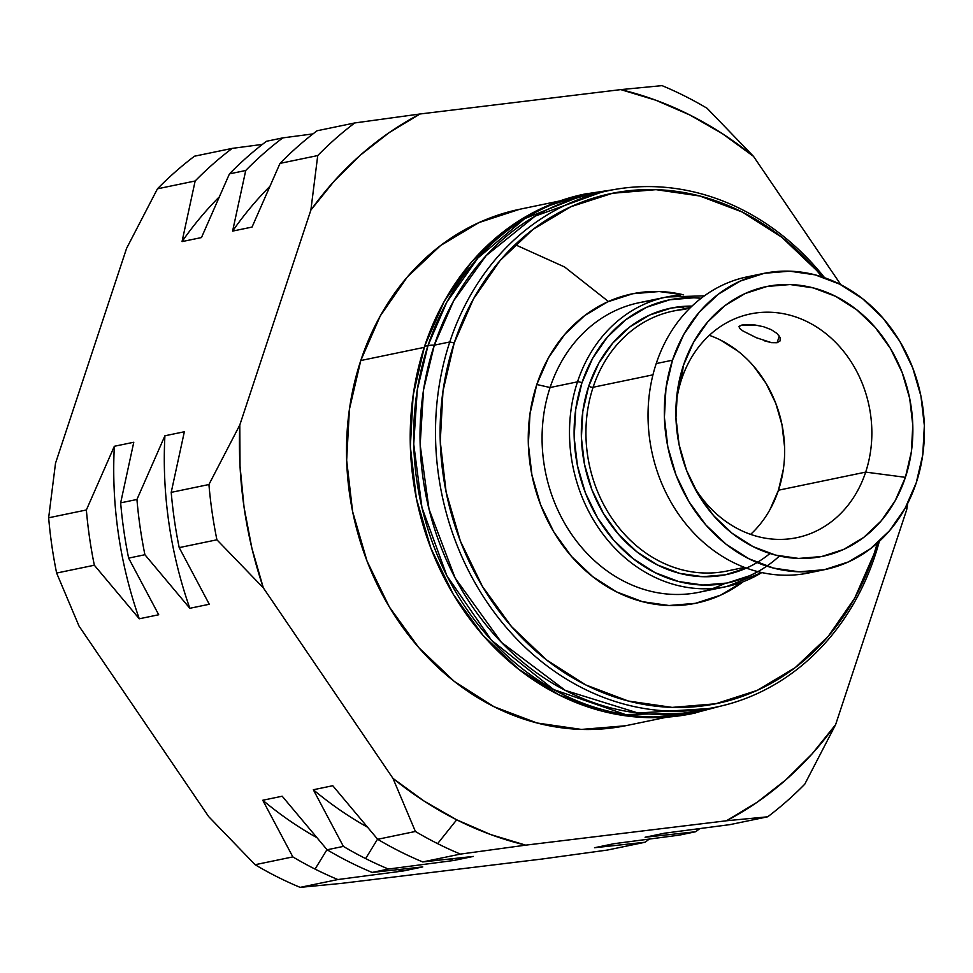 <?xml version="1.0" encoding="UTF-8"?>
<svg xmlns="http://www.w3.org/2000/svg" width="973" height="973" viewBox="0 0 973 973"><rect width="100%" height="100%" fill="white"/><g stroke="black" fill="none" stroke-linecap="round" stroke-linejoin="round"><path stroke-width="1.46" d="M460.424 854.099L525.7 845.148A388.118 331.282 -101.7 0 1 456.69 819.801L437.631 843.64A411.64 351.35 78.3 0 0 460.424 854.099A411.64 351.35 -101.7 0 1 437.631 843.64A411.64 351.35 -101.7 0 1 415.398 831.465L377.682 839.285A411.64 351.35 78.3 0 0 422.708 861.932L460.424 854.099L422.708 861.932A411.64 351.35 -101.7 0 1 377.682 839.285L332.766 785.722L313.33 789.76A386.439 329.847 78.3 0 0 367.003 826.916A386.439 329.847 -101.7 0 1 313.33 789.76L343.396 846.401A411.64 351.35 78.3 0 0 365.629 858.587A411.64 351.35 78.3 0 0 388.434 869.047L453.904 860.46A386.439 329.847 -101.7 0 1 448.383 859.171A386.439 329.847 78.3 0 0 453.904 860.46L473.34 856.422L422.708 861.932L473.34 856.422L453.904 860.46L388.434 869.047A411.64 351.35 -101.7 0 1 365.629 858.587L377.56 839.14L365.629 858.587A411.64 351.35 -101.7 0 1 343.396 846.401L327.11 849.782A411.64 351.35 78.3 0 0 372.148 872.428L388.434 869.047L372.148 872.428A411.64 351.35 -101.7 0 1 327.11 849.782L282.194 796.218L262.759 800.256A386.439 329.847 78.3 0 0 316.432 837.412A386.439 329.847 -101.7 0 1 262.759 800.256L292.837 856.897A411.64 351.35 78.3 0 0 315.057 869.084A411.64 351.35 78.3 0 0 337.862 879.543L403.333 870.957A386.439 329.847 -101.7 0 1 397.823 869.667A386.439 329.847 78.3 0 0 403.333 870.957L422.769 866.919L372.148 872.428L422.769 866.919L403.333 870.957L337.862 879.543A411.64 351.35 -101.7 0 1 315.057 869.084L326.989 849.636L315.057 869.084A411.64 351.35 -101.7 0 1 292.837 856.897L255.121 864.717A411.64 351.35 78.3 0 0 300.146 887.364L337.862 879.543L300.146 887.364L341.414 883.387L542.156 859.013L607.432 850.049L645.148 842.229L607.432 850.049L542.156 859.013L341.414 883.387L300.146 887.364A411.64 351.35 -101.7 0 1 255.121 864.717L292.837 856.897L262.759 800.256L282.194 796.218L327.11 849.782L343.396 846.401L313.33 789.76L332.766 785.722L377.682 839.285L415.398 831.465A411.64 351.35 78.3 0 0 437.631 843.64L456.69 819.801L490.72 834.566L525.7 845.148L726.442 820.774L767.709 816.797L729.993 824.618L664.523 833.204L645.087 837.242L695.707 831.733L679.422 835.114L613.951 843.7L594.515 847.738L645.148 842.229A411.64 351.35 78.3 0 0 649.21 839.103A411.64 351.35 -101.7 0 1 645.148 842.229L594.515 847.738L613.951 843.7L679.422 835.114L695.707 831.733A411.64 351.35 78.3 0 0 699.782 828.607A411.64 351.35 -101.7 0 1 695.707 831.733L645.087 837.242L664.523 833.204L729.993 824.618L767.709 816.797A411.64 351.35 78.3 0 0 804.756 784.189A411.64 351.35 -101.7 0 1 767.709 816.797L726.442 820.774L757.201 802.214L785.868 779.823L812.102 753.88L835.612 724.654A388.118 331.282 -101.7 0 1 726.442 820.774L525.7 845.148L460.424 854.099M684.858 96.096A411.64 351.35 -101.7 0 1 707.079 108.283A411.64 351.35 78.3 0 0 684.858 96.096A411.64 351.35 78.3 0 0 662.054 85.636A411.64 351.35 -101.7 0 1 684.858 96.096M559.889 200.924L519.679 209.268A263.61 225.006 78.3 0 0 360.776 360.533L424.228 347.361L360.776 360.533A263.61 225.006 78.3 0 0 403.734 628.74A263.61 225.006 78.3 0 0 626.807 725.493L667.004 717.15M612.747 189.82L584.481 194.101A265.301 226.441 78.3 0 0 424.569 346.327L427.986 345.622A265.301 226.441 -101.7 0 1 587.911 193.384L524.812 218.572L477.998 257.906L446.789 302.226L427.986 345.622A33.605 9.815 18.3 0 1 434.299 345.172L453.661 300.815L486.159 255.607L535.162 216.115L601.071 192.362M608.782 190.599L593.299 193.809A263.78 225.152 78.3 0 0 434.299 345.172L449.781 341.961A263.78 225.152 -101.7 0 1 608.782 190.599A263.78 225.152 -101.7 0 1 824.63 277.755A263.78 225.152 78.3 0 0 449.781 341.961L454.209 342.97A260.423 222.282 -101.7 0 1 822.124 276.904L816.675 270.445L781.745 237.193L742.302 212.053L699.855 196.011L656.021 189.662L612.516 193.262L570.981 206.677L533.022 229.385L500.11 260.509L473.498 298.857L454.209 342.97L449.781 341.961A263.78 225.152 78.3 0 0 583.168 688.398A263.78 225.152 78.3 0 0 874.982 555.802A263.78 225.152 78.3 0 0 879.324 541.316A263.78 225.152 -101.7 0 1 874.982 555.802L873.985 554.087L874.982 555.802A263.78 225.152 -101.7 0 1 715.982 707.164A263.78 225.152 -101.7 0 1 492.764 610.351A263.78 225.152 -101.7 0 1 449.781 341.961L434.299 345.172A263.78 225.152 78.3 0 0 477.281 613.562A263.78 225.152 78.3 0 0 700.487 710.375L715.982 707.164M877.366 543.092A260.423 222.282 -101.7 0 1 873.985 554.087L854.695 598.188L828.084 636.537L795.16 667.673L757.213 690.38L715.678 703.783L672.161 707.395L628.339 701.047L585.892 684.992L546.449 659.852L511.518 626.6L482.462 586.5L460.375 541.097L446.133 492.131L440.258 441.499L442.983 391.134L454.209 342.97A260.423 222.282 -101.7 0 0 585.892 684.992A260.423 222.282 -101.7 0 0 873.985 554.087L877.366 543.092M680.796 295.026A147.86 126.198 78.3 0 0 577.5 381.842L550.073 387.534L577.5 381.842A147.86 126.198 -101.7 0 1 666.627 296.996L639.2 302.688A147.86 126.198 78.3 0 0 550.073 387.534L536.804 384.505L548.504 357.76L564.644 334.505L584.603 315.629L607.626 301.861L632.815 293.724L659.195 291.535L683.63 294.843A157.93 134.809 78.3 0 0 536.804 384.505L550.073 387.534A147.86 126.198 -101.7 0 1 653.09 300.742M757.894 571.638L750.049 575.602L727.001 583.046L702.859 585.041L678.546 581.513L654.987 572.611L633.107 558.672L613.732 540.21L597.604 517.964L585.357 492.776L577.439 465.605L574.179 437.509L575.7 409.56L581.927 382.839A3.357 0.985 -161.7 0 0 577.5 381.842A3.357 0.985 18.3 0 1 581.927 382.839A144.49 123.328 -101.7 0 1 701.168 298.261M769.959 553.503A136.098 116.164 -101.7 0 1 628.972 545.099A136.098 116.164 -101.7 0 1 588.689 386.245A3.357 0.985 -161.7 0 0 593.116 387.254A132.729 113.294 78.3 0 0 714.34 572.793M690.575 307.468L673.121 311.092A132.729 113.294 78.3 0 0 593.116 387.254L652.956 374.836L593.116 387.254A132.729 113.294 78.3 0 0 614.741 522.306A132.729 113.294 78.3 0 0 727.062 571.017L744.515 567.393M763.647 273.425A151.216 129.068 -101.7 0 1 891.609 328.923A151.216 129.068 -101.7 0 1 916.25 482.778L905.048 508.393L889.59 530.662L870.482 548.736L848.444 561.92L824.326 569.704L799.064 571.796L773.62 568.11L748.967 558.794L726.065 544.199L705.79 524.885L688.908 501.606L676.089 475.238L667.819 446.814L664.401 417.405L665.982 388.166L672.501 360.192L656.216 363.574L672.501 360.192A151.216 129.068 -101.7 0 1 763.647 273.425L747.361 276.806A151.216 129.068 78.3 0 0 656.216 363.574A151.216 129.068 -101.7 0 1 755.559 275.432M738.896 326.587L741.876 325.043L739.054 326.32L739.553 328.4M764.231 340.781L771.553 342.666L777.086 342.739L779.3 336.038L777.086 342.739L771.553 342.666L756.471 337.777L742.983 330.99L739.468 328.302M750.633 534.372A114.255 97.519 78.3 0 0 778.461 490.21L865.678 472.112A114.255 97.519 -101.7 0 1 796.802 537.668A114.255 97.519 -101.7 0 1 692.63 484.153M676.101 404.488A114.255 97.519 -101.7 0 1 681.514 379.494A114.255 97.519 78.3 0 0 676.101 404.464M692.642 484.177A114.255 97.519 78.3 0 0 785.649 539.212A114.255 97.519 78.3 0 0 865.678 472.112L905.413 477.329A137.777 117.599 -101.7 0 1 806.933 558.356A137.777 117.599 -101.7 0 1 694.552 487.874A137.777 117.599 -101.7 0 1 676.381 400.304A137.777 117.599 -101.7 0 1 683.338 365.641L681.514 379.494L683.338 365.641A137.777 117.599 -101.7 0 1 835.746 296.388A137.777 117.599 -101.7 0 1 905.413 477.329L865.678 472.112A114.255 97.519 78.3 0 0 807.906 322.063A114.255 97.519 78.3 0 0 681.514 379.494A114.255 97.519 -101.7 0 1 750.378 313.938A114.255 97.519 -101.7 0 1 847.057 355.863A114.255 97.519 -101.7 0 1 865.678 472.112L778.461 490.21L769.996 509.56M681.988 306.483A253.539 216.407 -101.7 0 1 683.946 308.842L681.988 306.483M608.417 301.496L564.583 266.967L515.118 244.661M720.689 340.161L737.996 351.192M753.321 365.775L766.067 383.374L775.749 403.284L782 424.775L784.579 446.984M783.387 469.083L778.461 490.21A114.255 97.519 78.3 0 0 709.329 335.332M672.501 360.192L683.703 334.59L699.161 312.321L718.269 294.247L740.307 281.063L764.425 273.267L789.687 271.175L815.143 274.86L839.784 284.189L862.686 298.784L882.973 318.086L899.843 341.377L912.662 367.745L920.945 396.169L924.35 425.566L922.769 454.817L916.25 482.778A151.216 129.068 -101.7 0 1 825.104 569.546A151.216 129.068 -101.7 0 1 697.142 514.048A151.216 129.068 -101.7 0 1 672.501 360.192M905.413 477.329L911.348 451.849L912.796 425.213L909.694 398.419L902.153 372.513L890.465 348.492L875.092 327.281L856.617 309.694L835.746 296.388L813.294 287.899L790.112 284.542L767.089 286.451L745.111 293.542L725.031 305.558L707.626 322.027L693.542 342.314L683.338 365.641L677.403 391.122L675.955 417.77L679.069 444.564L686.61 470.458L698.286 494.479L713.659 515.702L732.134 533.289L753.005 546.595L775.457 555.084L798.651 558.441L821.662 556.532L843.64 549.441L863.72 537.424L881.137 520.956L895.209 500.669L905.413 477.329M747.58 324.544L741.876 325.043L755.23 325.031L747.58 324.544M763.574 326.733L755.23 325.031L763.574 326.733L771.261 329.665L763.574 326.733M777.062 333.508L771.261 329.665L777.062 333.508L780.127 337.558L777.062 333.508M780.115 340.903L777.086 342.739L780.115 340.903L780.127 337.558M742.983 330.99L756.471 337.777M816.882 570.932A151.216 129.068 -101.7 0 1 683.691 521.2A151.216 129.068 -101.7 0 1 656.216 363.574A151.216 129.068 78.3 0 0 680.857 517.429A151.216 129.068 78.3 0 0 808.818 572.927L825.104 569.546M685.856 309.317A132.729 113.294 78.3 0 0 593.116 387.254A3.357 0.985 18.3 0 1 588.689 386.245A136.098 116.164 -101.7 0 1 692.022 306.094L671.419 308.015L649.721 315.021L629.884 326.892L612.686 343.153L598.772 363.197L588.689 386.245L582.827 411.421L581.404 437.741L584.469 464.194L591.925 489.784L603.467 513.513L618.646 534.469L636.901 551.849L657.517 564.985L679.701 573.377L702.603 576.685L725.335 574.812L747.045 567.794M779.434 556.033A144.49 123.328 -101.7 0 1 627.342 553.88A144.49 123.328 -101.7 0 1 581.927 382.839L592.63 358.368L607.395 337.096L625.651 319.825L646.717 307.225L669.765 299.781L693.907 297.787L701.168 298.249M761.774 572.562A147.86 126.198 -101.7 0 1 726.709 586.537A147.86 126.198 -101.7 0 1 601.594 532.267A147.86 126.198 -101.7 0 1 577.5 381.842A147.86 126.198 78.3 0 0 712.528 588.507M712.808 588.483A147.86 126.198 78.3 0 0 724.934 583.435A147.86 126.198 -101.7 0 1 583.764 549.867A147.86 126.198 -101.7 0 1 550.073 387.534A147.86 126.198 78.3 0 0 574.167 537.96A147.86 126.198 78.3 0 0 699.283 592.229L726.709 586.537L761.847 572.574M743.579 581.428L720.567 595.196L695.379 603.333L668.986 605.51L642.411 601.667L616.663 591.937L592.752 576.685L571.565 556.52L553.941 532.195L540.55 504.659L531.915 474.97L528.351 444.26L530.005 413.72L536.804 384.505A157.93 134.809 78.3 0 0 581.55 566.979A157.93 134.809 78.3 0 0 743.165 581.745M708.198 708.612L638.081 713.027L565.349 690.429L501.46 642.387L455.157 578.047L429.008 509.147L420.166 444.856L423.535 389.845L434.299 345.172A33.605 9.815 -161.7 0 0 427.986 345.622L417.283 389.808L413.732 444.114L421.954 507.553L446.899 575.797L491.474 640.234L553.661 689.553L625.42 714.547L695.719 712.917A265.301 226.441 -101.7 0 1 471.224 615.544A265.301 226.441 -101.7 0 1 427.986 345.622L424.569 346.327A265.301 226.441 78.3 0 0 467.794 616.262A265.301 226.441 78.3 0 0 692.29 713.623L719.923 706.301M584.591 194.077L543.518 207.492L504.853 230.613L471.321 262.333L444.211 301.399L424.569 346.327L413.124 395.391L410.351 446.704L416.335 498.285L430.857 548.164L453.345 594.418L482.949 635.272L518.536 669.144L558.709 694.758L601.959 711.105L646.607 717.575L692.423 713.598M804.756 784.189L835.612 724.654L906.69 509.743L907.712 503.369L906.69 509.743L906.86 505.036A388.118 331.282 -101.7 0 1 906.69 509.743L835.612 724.654L804.756 784.189M753.491 156.349L707.079 108.283L753.491 156.349L722.489 133.751L689.796 114.96L655.753 100.195L620.786 89.613A388.118 331.282 -101.7 0 1 753.491 156.349L840.854 284.724L753.491 156.349M662.054 85.636L620.786 89.613L420.044 113.987L354.768 122.951L317.064 130.771A411.64 351.35 78.3 0 0 280.017 163.379A411.64 351.35 -101.7 0 1 317.064 130.771L354.768 122.951A411.64 351.35 78.3 0 0 317.733 155.558A411.64 351.35 -101.7 0 1 354.768 122.951L420.044 113.987L389.285 132.547L360.618 154.938L334.384 180.881L310.873 210.095A388.118 331.282 -101.7 0 1 420.044 113.987L620.786 89.613L662.054 85.636M194.491 156.203A411.64 351.35 78.3 0 0 157.456 188.811L195.159 180.99A411.64 351.35 -101.7 0 1 232.206 148.382L194.491 156.203L232.206 148.382A411.64 351.35 78.3 0 0 195.159 180.99L182.036 241.596A386.439 329.847 -101.7 0 1 218.828 197.337A386.439 329.847 78.3 0 0 182.036 241.596L201.472 237.57L229.446 173.875A411.64 351.35 -101.7 0 1 266.493 141.267A411.64 351.35 78.3 0 0 229.446 173.875L245.731 170.494A411.64 351.35 -101.7 0 1 282.778 137.886L266.493 141.267L282.778 137.886A411.64 351.35 78.3 0 0 245.731 170.494L232.608 231.1A386.439 329.847 -101.7 0 1 269.399 186.852A386.439 329.847 78.3 0 0 232.608 231.1L252.043 227.074L280.017 163.379L317.733 155.558L310.873 210.095L239.796 425.006L208.927 484.53L171.212 492.362L184.347 431.757L164.911 435.782L136.938 499.477L120.652 502.859L133.775 442.253L114.34 446.279L86.366 509.974L48.65 517.794A411.64 351.35 78.3 0 0 56.629 573.048L94.345 565.228A411.64 351.35 -101.7 0 1 86.366 509.974A411.64 351.35 78.3 0 0 94.345 565.228L139.273 618.792A386.439 329.847 -101.7 0 1 114.34 446.279A386.439 329.847 78.3 0 0 139.273 618.792L158.708 614.754L128.631 558.113A411.64 351.35 -101.7 0 1 120.652 502.859A411.64 351.35 78.3 0 0 128.631 558.113L144.916 554.732A411.64 351.35 -101.7 0 1 136.938 499.477A411.64 351.35 78.3 0 0 144.916 554.732L189.832 608.295A386.439 329.847 -101.7 0 1 164.911 435.782A386.439 329.847 78.3 0 0 189.832 608.295L209.28 604.257L179.202 547.617A411.64 351.35 -101.7 0 1 171.212 492.362A411.64 351.35 78.3 0 0 179.202 547.617L216.918 539.796A411.64 351.35 -101.7 0 1 208.927 484.53A411.64 351.35 78.3 0 0 216.918 539.796L263.33 587.862A388.118 331.282 -101.7 0 1 239.796 425.006L240.027 466.176L244.065 507.347L251.861 548.067L263.33 587.862L392.983 778.4L423.985 800.998L456.69 819.801A388.118 331.282 -101.7 0 1 392.983 778.4L415.398 831.465L392.983 778.4L263.33 587.862L216.918 539.796L179.202 547.617L209.28 604.257L189.832 608.295L144.916 554.732L128.631 558.113L158.708 614.754L139.273 618.792L94.345 565.228L56.629 573.048A411.64 351.35 -101.7 0 1 48.65 517.794L86.366 509.974L114.34 446.279L133.775 442.253L120.652 502.859L136.938 499.477L164.911 435.782L184.347 431.757L171.212 492.362L208.927 484.53L239.796 425.006L310.873 210.095L317.733 155.558L280.017 163.379L252.043 227.074L232.608 231.1L245.731 170.494L229.446 173.875L201.472 237.57L182.036 241.596L195.159 180.99L157.456 188.811A411.64 351.35 -101.7 0 1 194.491 156.203M262.418 144.393L232.206 148.382L262.418 144.393M312.99 133.897L282.778 137.886L312.99 133.897M625.457 725.773L581.416 729.422L537.047 723L494.077 706.751L454.148 681.307L418.791 647.641L389.382 607.043L367.028 561.08L352.603 511.518L346.656 460.265L349.416 409.28L360.776 360.533L380.297 315.884L407.249 277.062L440.562 245.549L478.984 222.562L519.789 209.244M126.587 248.346L157.456 188.811L126.587 248.346L55.51 463.257L48.65 517.794L55.51 463.257L126.587 248.346M79.044 626.113L56.629 573.048L79.044 626.113L208.709 816.651L255.121 864.717L208.709 816.651L79.044 626.113M704.416 295.828L666.627 296.996M676.332 400.912L676.381 400.304"/></g></svg>

